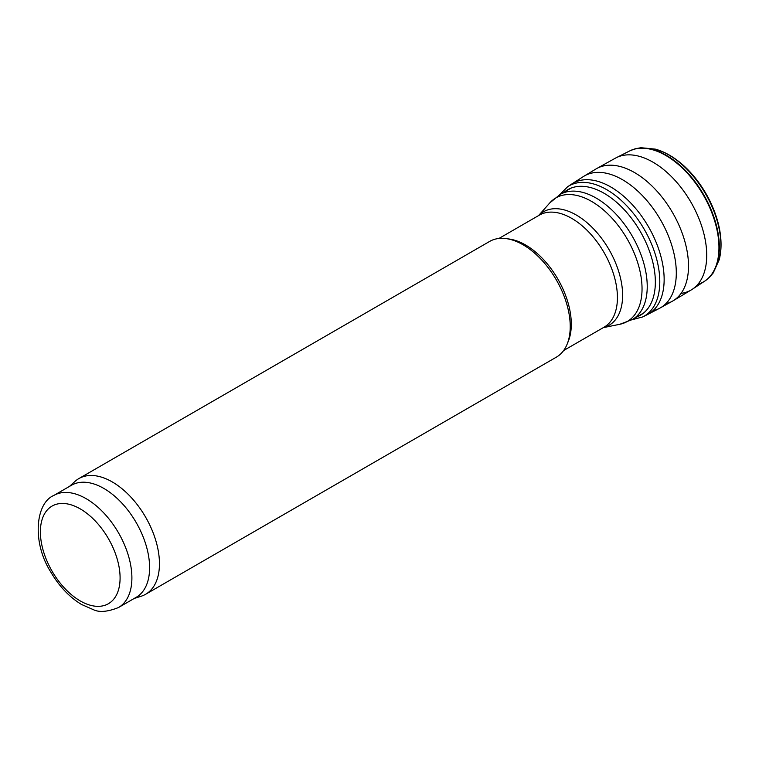 <?xml version="1.0" encoding="UTF-8"?>
<svg xmlns="http://www.w3.org/2000/svg" width="759" height="759" viewBox="0 0 759 759"><rect width="100%" height="100%" fill="white"/><g stroke="black" fill="none" stroke-linecap="round" stroke-linejoin="round"><path stroke-width="1.14" d="M53.794 495.466L71.507 485.238A64.705 37.352 60 0 1 103.86 488.445A64.705 37.352 60 0 1 146.126 545.455A64.705 37.352 60 0 1 136.203 597.305L118.499 607.532C107.74 611.811 99.448 612.551 93.604 609.771L81.469 604.449C69.439 597.134 59.249 586.394 50.91 572.229C31.641 542.04 35.673 502.97 53.794 495.466A64.705 37.352 60 0 1 86.146 498.672A64.705 37.352 60 0 1 128.413 555.683A64.705 37.352 60 0 1 118.499 607.532M69.477 486.405L74.932 481.453A66.792 38.557 60 0 1 78.832 478.597A66.792 38.557 60 0 1 112.228 481.908A66.792 38.557 60 0 1 155.861 540.759A66.792 38.557 60 0 1 145.624 594.278A66.792 38.557 60 0 1 141.193 596.232L134.182 598.471M78.832 478.597L489.602 241.447A66.792 38.557 60 0 1 506.149 238.611A66.792 38.557 60 0 1 522.998 244.749A66.792 38.557 60 0 1 567.115 344.216A66.792 38.557 60 0 1 556.394 357.128L145.624 594.278M506.149 238.611L509.232 239.028A64.705 37.352 60 0 1 525.551 244.977A64.705 37.352 60 0 1 568.292 341.332L567.115 344.216M80.245 508.891A56.356 32.533 60 0 1 114.751 597.836A56.356 32.533 60 0 1 45.73 557.988A56.356 32.533 60 0 1 80.245 508.891M498.929 238.468L539.326 215.148A64.705 37.352 60 0 1 571.679 218.345A64.705 37.352 60 0 1 613.946 275.365A64.705 37.352 60 0 1 604.031 327.214L563.633 350.535M538.643 215.547A65.559 37.846 60 0 1 576.261 215.006A65.559 37.846 60 0 1 620.378 277.576A65.559 37.846 60 0 1 603.339 327.613M538.567 215.584L549.791 202.909A71.365 41.204 60 0 1 591.584 201.42A71.365 41.204 60 0 1 639.828 270.47A71.365 41.204 60 0 1 619.856 324.273L603.263 327.651M549.791 202.909L560.066 194.494A72.219 41.698 60 0 1 596.166 198.071A72.219 41.698 60 0 1 643.347 261.713A72.219 41.698 60 0 1 632.275 319.577L619.856 324.273M720.101 255.565A73.272 42.305 -120 0 0 720.775 250.65A73.272 42.305 -120 0 0 664.011 152.322A73.272 42.305 -120 0 0 659.419 150.453M719.219 259.692A73.993 42.722 -120 0 0 655.396 149.143L664.011 152.322C675.387 157.673 685.87 166.306 695.472 178.213C705.823 191.277 713.213 205.566 717.625 221.078C720.538 231.571 721.591 241.428 720.775 250.65L719.219 259.692L713.223 272.946L709.371 277.433L705.348 280.707A75.15 43.386 -120 0 0 703.783 194.911A75.15 43.386 -120 0 0 630.264 150.652A75.15 43.386 -120 0 0 630.055 150.756M705.158 280.839A75.15 43.386 -120 0 0 705.348 280.707L704.969 280.963A75.188 43.415 -120 0 0 703.384 195.139A75.188 43.415 -120 0 0 629.847 150.851L635.103 148.811L640.928 147.711L655.396 149.143M697.844 284.331A75.188 43.415 -120 0 0 704.969 280.963L691.677 289.672A76.023 43.889 -120 0 0 690.984 202.302A76.023 43.889 -120 0 0 615.663 158.014L629.847 150.851M681.051 293.391A76.023 43.889 -120 0 0 691.677 289.672L672.711 301.029A76.374 44.088 -120 0 0 672.692 212.862A76.374 44.088 -120 0 0 596.337 168.754L615.663 158.014M665.738 303.809A76.374 44.088 -120 0 0 672.711 301.029L659.571 308.296A76.118 43.946 -120 0 0 660.539 219.873A76.118 43.946 -120 0 0 583.481 176.496L596.337 168.754M653.053 310.649A76.118 43.946 -120 0 0 659.571 308.296L647.142 314.729A75.492 43.586 -120 0 0 648.509 226.818A75.492 43.586 -120 0 0 571.698 184.048L583.481 176.496M647.142 314.729L642.683 316.939A75.188 43.415 -120 0 0 644.22 229.294A75.188 43.415 -120 0 0 567.552 186.809L571.698 184.048M636.905 316.911A72.513 41.868 -120 0 0 640.33 231.542A72.513 41.868 -120 0 0 564.687 191.828M632.275 319.577L643.452 313.125M560.066 194.494L571.233 188.042M642.683 316.939L631.915 319.786M567.552 186.809L559.706 194.702"/></g></svg>
